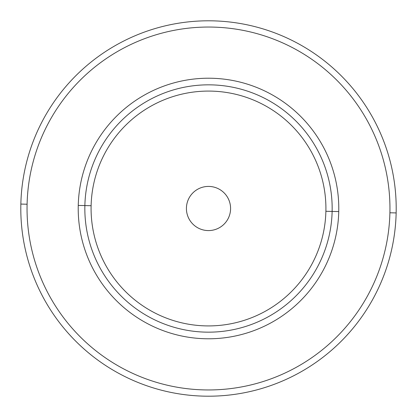<?xml version="1.0" encoding="UTF-8"?>
<svg xmlns="http://www.w3.org/2000/svg" width="417" height="417" viewBox="0 0 417 417"><rect width="100%" height="100%" fill="white"/><g stroke="black" fill="none" stroke-linecap="round" stroke-linejoin="round"><path stroke-width="0.63" d="M230.575 209.021A22.08 22.08 0 0 1 207.979 230.575A22.08 22.08 0 0 1 186.425 207.979A22.08 22.08 0 0 1 209.021 186.425A22.08 22.08 0 0 1 230.575 209.021A22.08 22.08 0 0 0 209.021 186.425A22.08 22.08 0 0 0 186.425 207.979A22.08 22.08 0 0 0 207.979 230.575A22.08 22.08 0 0 0 230.575 209.021M91.115 205.727A117.417 117.417 0 0 1 211.273 91.115A117.417 117.417 0 0 1 325.886 211.273A117.417 117.417 0 0 1 205.727 325.886A117.417 117.417 0 0 1 91.115 205.727L84.87 205.581A123.661 123.661 0 0 1 211.419 84.87A123.661 123.661 0 0 1 332.13 211.419L325.886 211.273A117.417 117.417 0 0 0 211.273 91.115A117.417 117.417 0 0 0 91.115 205.727A117.417 117.417 0 0 0 205.727 325.886A117.417 117.417 0 0 0 325.886 211.273L332.13 211.419A123.661 123.661 0 0 1 205.581 332.13A123.661 123.661 0 0 1 84.87 205.581L91.115 205.727M332.13 211.419A123.661 123.661 0 0 0 211.419 84.87A123.661 123.661 0 0 0 84.87 205.581A123.661 123.661 0 0 0 205.581 332.13A123.661 123.661 0 0 0 332.13 211.419L338.75 211.575L332.13 211.419M84.87 205.581L78.25 205.425A130.286 130.286 0 0 1 211.575 78.25A130.286 130.286 0 0 1 338.75 211.575A130.286 130.286 0 0 1 205.425 338.75A130.286 130.286 0 0 1 78.25 205.425L84.87 205.581M20.85 204.069A187.702 187.702 0 0 0 204.069 396.15A187.702 187.702 0 0 0 396.15 212.931A187.702 187.702 0 0 0 212.931 20.85A187.702 187.702 0 0 0 20.85 204.069L27.095 204.221A181.458 181.458 0 0 1 212.779 27.095A181.458 181.458 0 0 1 389.905 212.779A181.458 181.458 0 0 1 204.221 389.905A181.458 181.458 0 0 1 27.095 204.221A181.458 181.458 0 0 0 204.221 389.905A181.458 181.458 0 0 0 389.905 212.779L396.15 212.931A187.702 187.702 0 0 1 204.069 396.15A187.702 187.702 0 0 1 20.85 204.069A187.702 187.702 0 0 1 212.931 20.85A187.702 187.702 0 0 1 396.15 212.931L389.905 212.779A181.458 181.458 0 0 0 212.779 27.095A181.458 181.458 0 0 0 27.095 204.221L20.85 204.069M78.25 205.425A130.286 130.286 0 0 0 205.425 338.75A130.286 130.286 0 0 0 338.75 211.575A130.286 130.286 0 0 0 211.575 78.25A130.286 130.286 0 0 0 78.25 205.425"/></g></svg>
